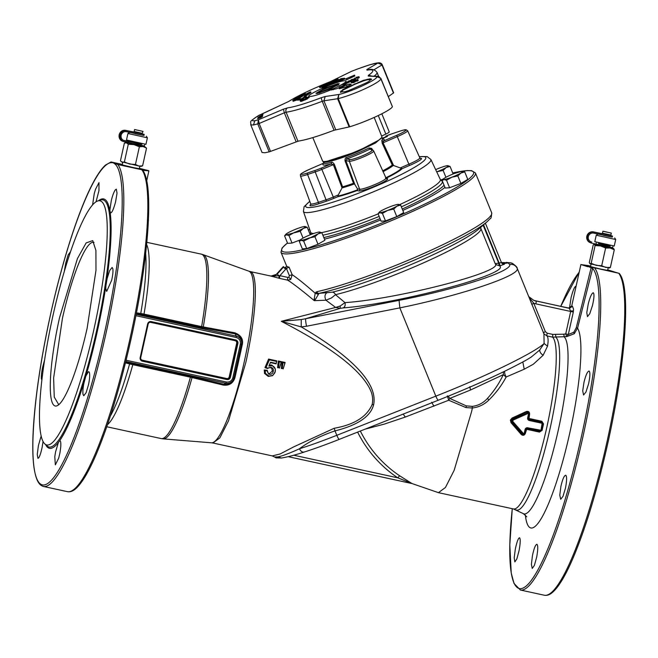 <?xml version="1.0" encoding="UTF-8"?>
<svg xmlns="http://www.w3.org/2000/svg" width="658" height="658" viewBox="0 0 658 658"><rect width="100%" height="100%" fill="white"/><g stroke="black" fill="none" stroke-linecap="round" stroke-linejoin="round"><path stroke-width="0.99" d="M58.776 404.728L54.26 397.111L53.627 377.996L62.42 318.423A83.073 14.279 102.3 0 1 93.551 242.309A83.073 14.279 102.3 0 1 94.02 242.465M59.524 317.74A84.989 14.608 -77.7 0 0 56.835 405.871A84.989 14.608 -77.7 0 0 87.16 328.12L95.978 270.348L95.912 250.476L92.729 240.614L86.149 242.909L77.438 258.569L59.524 317.74M53.035 315.305A124.938 21.475 102.3 0 1 97.606 201.003A124.938 21.475 102.3 0 1 93.658 330.555A124.938 21.475 102.3 0 1 44.851 443.944A124.938 21.475 102.3 0 1 53.035 315.305M85.877 376.072L83.985 382.874C82.949 388.047 82.637 391.921 83.056 394.487L83.796 395.729L86.132 392.661L88.559 384.502C89.842 377.988 90.039 373.793 89.134 371.926L88.411 371.696L85.877 376.072A127.603 21.928 102.3 0 0 97.302 331.418A127.603 21.928 102.3 0 0 105.913 285.704L105.79 288.566L106.67 291.428L111.671 280.25C112.822 275.011 113.209 271.154 112.831 268.686L112.115 267.452L109.689 270.52L107.098 278.63L105.913 285.704M84.446 380.867A127.603 21.928 102.3 0 1 59.631 440.77L58.356 442.505L55.543 452.021L54.795 456.693L55.33 464.869L58.702 458.132L59.779 453.576C60.873 447.679 61.112 443.607 60.503 441.362L59.968 440.72M113.711 163.184A164.845 28.335 102.3 0 1 104.301 333.894A164.845 28.335 -77.7 0 1 41.832 484.724A164.845 28.335 -77.7 0 1 50.699 313.776C39.793 363.742 33.862 406.274 32.9 441.37C32.538 459.514 33.945 472.354 37.103 479.879C38.616 483.548 40.755 485.744 43.518 486.468L67.552 491.682A166.137 28.557 102.3 0 0 129.815 339.47A166.137 28.557 102.3 0 0 141.873 169.756L117.848 164.533L111.029 161.975L105.486 165.068C101.447 168.744 97.113 175.044 92.465 183.977C78.573 210.354 62.387 260.7 50.691 313.767A164.845 28.335 102.3 0 1 112.608 162.773M70.431 251.891L68.21 254.761L65.751 263.011L64.336 271.203M96.035 201.759L98.955 190.697L98.98 182.644L95.476 189.356L94.209 193.871L92.605 204.794M106.662 280.645A127.603 21.928 102.3 0 0 110.182 212.748C111.556 213.677 113.349 210.058 115.569 201.891L117.025 193.222L116.334 189.159L115.364 189.792C113.982 191.725 112.641 195.237 111.342 200.345L109.812 210.404L110.569 213.069M44.654 359.762L42.638 367.263C41.569 372.453 41.141 376.294 41.347 378.802L41.915 379.995M41.207 435.884L38.411 445.548L37.267 454.481L37.958 458.355L38.814 457.697C40.006 455.731 41.125 452.169 42.178 447.004L43.05 441.403M289.101 267.164L286.427 268.415L289.101 267.164A105 12.486 -22.2 0 1 286.995 266.375L287.151 266.745M212.921 443.007L211.572 442.809A87.835 15.093 102.3 0 0 244.143 362.278A87.835 15.093 -77.7 0 0 248.839 271.178L250.155 271.557A87.72 15.076 102.3 0 1 245.796 362.64L228.499 420.89L219.846 437.891L212.921 443.007L272.289 455.904L280.144 453.971L293.608 446.922L334.223 428.259C354.21 424.731 366.86 416.81 372.157 404.473C373.242 399.669 372.609 394.734 370.24 389.659C358.783 365.684 320.027 341.387 281.311 321.318L335.646 307.442L325.949 300.204L314.31 300.681C302.228 290.581 293.353 283.738 287.686 280.152A2.657 0.461 102.3 0 1 287.859 277.413L288.887 277.207L289.356 275.603L292.185 274.723C297.087 277.923 304.761 284.1 315.198 293.254L316.794 291.708A2.657 2.18 77.7 0 0 319.023 293.353L332.232 292.193A3.989 3.134 -103.4 0 1 335.49 294.677L344.998 302.631C398.394 298.987 505.303 271.244 495.17 263.661L498.698 263.11L499.578 265.881L498.394 263.216M286.394 267.987L284.906 268.596L283.269 266.72M274.921 372.708L272.601 375.652L268.316 376.442L264.524 373.423L264.277 369.977L267.197 370.306L268.316 373.407L269.286 373.695L272.346 371.087L271.77 368.274L270.372 367.616L268.908 367.658L267.65 368.513L264.977 367.649L268.579 359.079L276.812 360.864L276.138 363.874L276.228 363.455L270.553 362.221L268.875 366.087L272.305 365.766C274.805 366.925 275.776 368.891 275.233 371.663L272.79 375.405L268.933 376.096L265.462 373.399L265.141 370.668L267.148 370.898L268.554 374.032L269.681 374.361C271.639 374.369 272.823 373.366 273.243 371.351C273.703 369.27 272.93 367.921 270.907 367.32L267.971 368.151L266.046 367.518L269.385 359.877L276.673 361.464L276.228 363.455M275.019 372.42L275.332 369.056L272.009 365.149L269.311 365.083L270.38 362.624L276.138 363.874M278.729 278.194L279.222 275.751L279.872 275.677A2.657 0.461 102.3 0 0 279.699 278.416L270.611 276.006M283.137 368.924L285.12 362.451L282.109 361.801L281.32 368.529L283.285 368.546L282.249 368.324L283.014 362.632L284.98 363.06L283.285 368.546M279.428 368.118L281.377 361.645L278.367 360.987L277.594 367.723L279.576 367.74L278.515 367.509L279.272 361.818L281.246 362.245L279.576 367.74M502.35 263.71L508.165 262.896L509.687 264.458C512.927 271.022 456.973 289.175 399.077 300.344L399.834 307.886L306.529 326.245A6.646 0.823 -101.1 0 1 305.781 318.694L301.249 319.558L301.224 326.919C339.1 349.036 379.131 379.214 373.604 404.818C370.561 416.53 357.689 425.216 335.012 430.891L334.223 428.259M136.453 312.813L140.763 313.479L141.051 314.549L143.97 315.092L144.012 314.105L201.619 326.615L234.939 332.849C240.951 335.235 243.419 339.1 242.325 344.447L234.955 377.676L233.985 377.758C232.356 382.709 228.984 384.889 223.885 384.297L223.358 385.094C229.239 385.785 233.105 383.31 234.955 377.676M501.495 262.674L510.435 262.781L512.475 263.389C515.93 265.988 517.484 267.576 517.13 268.143L517.213 268.415C520.667 275.398 461.274 295.368 399.834 307.886L435.826 396.149C484.814 376.919 534.543 352.737 544.108 343.501L539.634 350.097L531.162 357.121L526.597 359.91C504.192 372.231 474.747 385.662 438.277 400.22L438.335 400.171C437.891 400.319 437.052 398.987 435.826 396.149L336.814 435.308A5.313 0.79 68.4 0 0 339.257 439.371L339.257 439.371A5.313 0.79 68.4 0 0 339.322 439.322M503.518 263.776L504.464 264.179L500.105 265.758L499.118 263.011L498.698 263.11L483.137 225.201M501.429 262.558L485.398 223.226L501.454 262.591L499.118 263.011L483.564 224.83L483.211 225.135M503.518 371.811L503.271 374.682L506.125 377.026C501.832 385.218 496.083 392.892 488.869 400.031C484.272 404.555 478.769 407.212 472.37 408.009L466.004 407.582L448.707 400.245L449.784 398.419L466.226 405.863L472.271 406.389C478.292 405.624 483.359 402.959 487.471 398.378L487.611 398.238C494.174 390.901 499.389 383.046 503.271 374.682L470.495 390.021L449.784 398.419L448.328 396.182M539.437 432.092L526.639 429.32L525.331 433.466C524.377 435.456 523.028 435.818 521.284 434.535L511.003 422.642L510.361 420.108L512.014 418.077L526.392 411.489C528.522 411.044 529.591 411.933 529.608 414.153L529.04 418.48L541.838 421.26L543.533 423.933L542.102 430.373L539.437 432.092L541.559 430.299L542.998 423.81L541.789 421.893L528.999 419.113L527.658 417.846L528.522 413.956L527.955 413.487L513.38 419.969L512.755 420.733A1.086 1.069 -69.4 0 0 513.001 421.679L512.426 422.082A1.735 1.711 -69.4 0 1 513.034 419.335L527.609 412.854L527.955 413.487M547.514 346.198L544.108 343.501L543.927 333.853L547.012 335.925C548.27 337.538 548.435 340.967 547.514 346.198L543.13 355.287L533.284 364.261L524.212 369.22L506.125 377.026L504.875 374.221L504.505 371.334M310.329 168.942C297.86 174.773 300.796 174.362 300.435 175.883A13.333 1.587 -22.2 0 0 307.582 174.493L315.198 171.927A13.333 1.587 -22.2 0 0 321.935 169.369L334.33 164.27C333.014 162.485 332.027 161.868 331.377 162.411A1.332 1.012 -104.1 0 1 330.941 164.048A33.081 3.932 -22.2 0 1 323.621 163.192L323.703 163.143A1.332 1.275 44.5 0 1 323.621 163.192L310.379 168.925A12.008 1.431 -22.2 0 0 310.354 168.942A12.008 1.431 -22.2 0 0 301.265 173.901A12.008 1.431 -22.2 0 0 307.615 172.947L315.24 170.381A12.008 1.431 -22.2 0 0 321.301 168.078L330.941 164.048L333.343 164.599L342.061 187.908A33.542 3.989 -22.2 0 0 354.481 183.919L353.502 183.302A33.155 3.94 157.8 0 1 342.579 186.814L342.061 187.908M381.772 137.538L375.578 142.959L357.705 151.603A31.683 3.767 157.8 0 1 323.201 161.613A31.683 3.767 157.8 0 1 323.177 161.432M346.626 157.517L346.832 158.948L350.056 159.573A12.008 1.431 -22.2 0 0 362.846 155.609A12.008 1.431 -22.2 0 0 371.943 150.254L370.183 149.004A1.332 0.658 -116.1 0 1 369.048 147.976A31.757 3.775 -22.2 0 1 358.24 152.895A31.757 3.775 157.8 0 1 346.626 157.517C345.483 157.566 344.948 158.668 345.031 160.823L345.845 160.593L346.832 158.948A33.081 3.932 -22.2 0 0 358.931 154.137A33.081 3.932 -22.2 0 0 370.183 149.004L371.342 149.062M512.286 508.7A164.845 28.335 102.3 0 0 528.094 584.246A164.845 28.335 102.3 0 0 581.211 437.463A164.845 28.335 102.3 0 0 592.628 268.382L591.09 267.921L592.644 268.316L577.551 328.178L574.261 333.746L566.719 336.616L552.597 337.135A88.386 15.192 102.3 0 1 546.658 427.988A88.386 15.192 102.3 0 1 513.528 508.971L523.381 513.684A91.01 15.644 102.3 0 0 558.181 430.562A91.01 15.644 102.3 0 0 564.268 336.978L563.758 334.19L552.778 334.404L552.597 337.135L547.012 335.925A2.657 0.461 102.3 0 1 547.185 333.187L552.778 334.404M382.372 138.731L387.447 136.354L382.134 138.213M593.302 292.744C591.805 293.081 590.119 296.807 588.252 303.906L586.78 312.575L587.462 316.638L589.782 313.669L592.48 305.46C594.125 298.296 594.396 294.06 593.302 292.744L593.245 292.728M589.083 371.038C587.52 371.285 585.826 375.002 584.008 382.191L582.708 390.901L583.58 394.997L585.949 392.053L588.581 383.82C590.127 376.376 590.3 372.107 589.083 371.038L589.025 371.022M565.732 475.232C564.161 475.504 562.549 479.238 560.896 486.443L559.777 495.186L560.706 499.299L563.001 496.329L565.469 488.072C566.892 480.587 566.974 476.31 565.732 475.232L565.674 475.216M536.936 544.298C535.53 544.487 534.033 548.246 532.454 555.591L531.393 564.342L532.24 568.438L534.378 565.436L536.689 557.137C538.005 549.734 538.088 545.457 536.936 544.298L536.879 544.281M519.573 537.783C518.307 538.03 516.892 541.814 515.321 549.117L514.186 557.852L514.869 561.916L516.859 558.881L519.088 550.573C520.412 543.13 520.568 538.869 519.573 537.783L519.524 537.767M327.371 161.161L357.302 151.455L378.58 140.277M139.841 166.211L139.29 168.695L133.738 167.667L122.224 164.903L122.766 162.427M576.071 286.312L575.939 286.23C574.607 286.51 573.003 290.252 571.119 297.441L569.507 308.067M587.175 266.26L587.939 265.544L581.146 264.606L586.114 265.947L619.186 273.35C631.376 286.732 625.61 363.545 607.811 443.245C597.234 490.284 585.497 528.917 572.608 559.135C565.477 575.561 558.93 586.5 552.983 591.961C550.104 594.643 547.259 595.737 544.462 595.251A166.137 28.557 102.3 0 0 606.725 443.04A166.137 28.557 102.3 0 0 618.783 273.317L607.721 269.838M608.148 267.913L607.597 270.389L600.483 269.032L590.522 266.605L591.073 264.129M312.797 137.596L322.593 161.037A32.028 3.808 -22.2 0 0 323.02 161.383A32.028 3.808 -22.2 0 0 355.567 151.694A32.028 3.808 -22.2 0 0 381.911 136.848L374.196 117.428M259.375 115.092L257.854 115.964C248.518 122.569 251.134 120.332 250.756 124.806L253.42 125.004L259.145 123.474L257.772 123.91L258.413 119.789L283.458 109.17L284.314 112.798L259.145 123.474L270.537 151.406L298.461 141.083C306.373 139.841 318.242 136.231 334.075 130.251L349.135 126.936L337.628 98.725L338.862 94.481C352.285 91.52 379.625 78.524 376.639 76.534L368.233 76.065L368.398 75.333L371.096 75.876M141.528 145.846L125.925 142.58L124.995 142.876M144.768 146.676L146.537 148.116L143.148 146.57L139.381 146.759L134.035 144.637L128.294 144.258L126.525 142.811L129.848 143.255M609.834 247.548L613.544 248.527L605.574 247.054L593.968 244.365L598.155 244.957M613.675 248.592L614.292 249.752L610.155 248.017L605.631 248.017L600.557 245.928L595.095 245.582L594.355 244.365L593.228 244.875L589.297 262.6L590.037 263.817L591.172 263.299L596.238 265.388L601.7 265.733L605.837 267.469L610.361 267.469L609.234 267.987M308.898 96.833L304.383 98.05L300.138 100.526L304.654 99.309L308.898 96.833L309.194 97.565L307.327 98.47M307.179 98.108L307.492 98.865L301.397 101.348L300.467 101.324L300.138 100.526M325.184 96.512L323.933 100.797L322.256 101.274A3.323 0.625 -110.9 0 1 321.433 97.639L325.184 96.512L338.862 94.481L338.237 98.61C355.32 94.324 382.643 81.345 380.85 78.351L376.639 76.534L379.189 76.632M354.539 75.152L354.859 75.95L347.013 79.602L346.075 79.585L345.779 78.845L354.539 75.152L345.779 78.845M344.397 82.941A19.979 2.377 157.8 0 1 339.865 85.589L343.279 84.364L343.698 85.392M345.705 84.323L343.279 84.364M331.04 90.014L336.6 88.731A30.441 3.619 157.8 0 0 344.94 84.775L345.886 84.092M331.328 90.039L332.808 88.953A19.937 2.369 -22.2 0 0 339.52 85.762L339.865 85.589M345.845 82.867L346.157 83.624L348.641 82.456L348.329 81.691L344.389 82.924L348.329 81.691M344.389 82.924L344.693 83.665L346.421 83.179M348.444 90.672L365.642 83.147L368.982 81.403L371.351 79.059L370.026 78.812L363.331 80.366L346.124 87.859L342.793 89.628L340.441 91.988L344.57 91.775L348.444 90.672M371.392 79.133L371.548 79.544L367.411 79.758L363.537 80.86L355.016 84.216L342.999 90.113L340.638 92.474M356.011 77.405L356.332 78.203L358.191 78.253L359.301 77.504L358.964 76.657L357.845 77.414L356.011 77.405L358.964 76.657M354.662 78.047L355.419 79.528L355.501 78.516L354.662 78.047L355.501 78.516M351.306 79.634L351.619 80.399L353.469 80.449L354.588 79.692L354.259 78.894L353.149 79.643L351.306 79.634L354.259 78.894M348.016 81.255L351.199 80.523L348.074 81.485L349.028 82.234L351.52 81.304L350.911 81.033M347.087 86.461L346.47 84.931L339.117 88.665M346.47 84.931L349.587 83.977L350.031 85.063M351.166 84.265L349.587 83.977M351.133 84.364L346.305 86.831L339.413 88.715M352.532 81.913L352.918 82.867L355.402 81.707L355.007 80.737L351.076 81.97L355.007 80.737M351.076 81.97L351.43 82.85L353.165 82.398M354.876 80.169L355.246 81.066L357.121 81.181L358.232 80.408L357.829 79.421L356.718 80.177L354.876 80.169L357.829 79.421M141.593 145.55L141.486 146.043L137.686 145.344L129.807 143.452L129.914 142.959M257.854 118.695C257.212 118.604 258.273 117.93 261.029 116.672L262.641 116.129C262.69 116.672 261.094 117.527 257.854 118.695L257.533 118.679M321.852 87.465L322.617 87.21L322.313 86.461L344.611 78.244L341.041 78.598L340.038 79.281A24.576 2.92 -22.2 0 0 321.992 86.362L321.441 86.7L322.313 86.461M258.166 117.198L262.961 114.64C263.003 115.158 261.407 116.014 258.166 117.198L257.854 117.182M609.9 247.244L609.793 247.737L604.924 246.808L598.114 245.154L598.221 244.661M337.957 83.665L324.517 88.262L315.947 93.337L317.312 93.477L330.752 88.879L339.331 83.805L337.957 83.665M123.605 140.393L130.218 141.61M141.889 144.201L128.606 141.528L128.376 142.564L124.132 141.667A5.651 5.28 -73.8 0 1 120.184 135.054A5.651 5.28 -73.8 0 1 126.575 130.638L133.303 132.069L133.072 133.105L140.088 134.717L143.97 135.433L144.201 134.397L133.303 132.069M144.587 144.957L144.357 145.994L128.376 142.564M123.77 141.577L122.775 141.289A5.651 5.28 -73.8 0 1 125.579 130.35L135.022 132.225M141.503 133.664L144.201 134.397M128.606 141.528L124.362 140.631A4.59 4.285 -73.8 0 1 121.154 135.268A4.59 4.285 -73.8 0 1 126.344 131.674L133.072 133.105M610.196 245.895L598.517 243.312M612.886 246.66L612.656 247.696L591.534 243.106A5.651 5.56 -69.4 0 1 587.323 236.411A5.651 5.56 -69.4 0 1 593.985 232.077L601.058 233.615L600.828 234.659L607.301 236.181L612.277 237.135L612.508 236.09L601.058 233.615M590.777 242.884L590.3 242.703A5.651 5.56 -69.4 0 1 586.846 236.23A5.651 5.56 -69.4 0 1 593.508 231.904L603.32 233.927M141.61 133.212L141.174 133.755L134.989 132.348L135.12 131.773M141.223 134.956L135.005 133.681M142.021 143.641L141.857 144.357L138.057 143.65L130.177 141.766L130.342 141.051M609.81 235.367L612.508 236.09M591.764 242.07A4.59 4.516 -69.4 0 1 588.342 236.633A4.59 4.516 -69.4 0 1 593.755 233.121L600.828 234.659M317.427 93.461A11.301 1.341 157.8 0 1 317.436 93.272A11.301 1.341 157.8 0 1 326.047 88.493A11.301 1.341 -22.2 0 1 337.908 84.742L317.436 93.452M609.908 234.906L609.785 235.49L609.168 235.399L603.296 234.051L603.427 233.467M609.522 236.65L603.625 235.432M610.32 245.335L610.163 246.051L605.294 245.121C597.217 243.271 596.576 243.024 603.353 244.389M134.989 129.585L143.025 131.411L134.594 129.544L134.158 131.485L142.194 133.319L143.025 131.411M142.786 135.26L133.179 133.13M147.392 137.818L127.932 133.5L126.492 139.998L145.953 144.308L147.392 137.826L146.38 136.231M603.699 231.353L611.331 233.113L602.893 231.238L602.465 233.187L610.895 235.054L611.331 233.113M611.093 236.962L601.486 234.832M615.691 239.512L596.238 235.202L594.791 241.692L614.259 246.01L615.699 239.52L614.687 237.933M319.056 93.115L338.344 84.907A11.301 1.341 -22.2 0 0 338.344 84.907L337.908 84.742M338.492 84.964L338.064 84.808A26.583 26.18 -69.4 0 1 337.735 85.162M596.238 243.041L596.008 244.077M302.063 95.533L299.974 96.29L302.063 95.533M348.798 81.847L348.493 81.099L350.796 80.63L348.469 81.173M350.796 80.63L349.998 80.523L350.311 81.279M349.127 81.641L348.822 80.893M304.498 94.152L301.479 94.892L304.843 93.897M304.045 94.884L303.7 94.036M301.833 95.772L301.479 94.892L302.252 95.023M293.657 99.662L298.831 97.869L293.69 100.024L297.761 98.766L292.761 100.411L297.909 98.256L293.764 99.926M294.447 99.062L295.985 98.009L300.583 96.627L299.127 97.623L299.793 96.965L297.202 98.19L297.835 97.557L296.232 98.042L294.537 99.284M298.419 96.512L302.853 95.213L299.9 96.66L299.439 96.455L300.081 96.068L298.419 96.512L298.699 97.195M300.229 97.474L299.439 96.455M336.731 79.281L335.21 80.054L336.756 79.881L333.639 81L336.172 80.095L334.609 80.284L336.731 79.281M338.385 79.832L338.031 78.952L338.228 79.889M335.687 81.074L335.35 80.235L334.609 80.284M336.172 80.095L336.46 80.868M334.552 81.608L334.215 80.786L335.012 80.638M333.91 81.905L333.639 81M336.452 79.815L337.085 80.704M333.03 80.663L332.027 81.822L328.482 83.188L330.086 81.798L333.03 80.663M327.807 83.048L326.771 83.887L327.306 83.105L325.299 83.854L323.835 85.079L326.212 83.327L327.906 82.867L328.153 83.887M320.989 85.507L321.598 85.252L321.622 85.935L323.103 85.31L319.558 86.905L321.022 86.19L320.989 85.507M350.599 80.268L351.52 81.304M301.06 94.999L305.435 93.592L301.792 95.262L301.06 94.999L302.129 96.093M305.764 94.407L305.435 93.592L304.934 94.045L305.254 94.842M309.729 92.161C303.864 95.065 300.435 97.195 299.448 98.56L297.243 99.407L301.718 98.618L306.052 96.019L303.848 96.866A34.553 4.104 -22.2 0 1 310.543 91.964L309.729 92.161M305.501 96.233L310.856 92.72L310.601 91.84M298.09 99.564L293.123 101.299L292.761 100.411M298.123 99.07L297.942 98.618M298.954 98.749L298.658 98.017M299.16 98.667L298.831 97.869M296.478 98.642L296.232 98.042M298.584 97.952L298.362 97.4M298.938 98.593L299.456 98.42L299.127 97.623M300.838 97.236L300.583 96.627M303.067 95.747L302.853 95.213M335.161 81.592L334.832 80.786M337.76 80.062L336.904 80.309L336.551 79.437M337.636 80.095L337.324 79.338M329.995 82.966L329.748 82.373M333.828 80.918L333.631 80.432M328.252 83.722L327.906 82.867M325.216 85.079L325.299 83.854M325.652 84.718L326.607 84.273L326.253 83.393M326.607 84.273L327.651 83.969M321.565 86.988L319.878 87.711L319.558 86.905M321.836 85.844L321.598 85.252M358.191 78.253L357.845 77.414M358.495 78.113L358.149 77.274M358.684 77.907L358.339 77.068M355.419 79.528L355.09 78.713M353.469 80.449L353.149 79.643M353.774 80.309L353.445 79.503M353.971 80.103L353.642 79.297M349.028 82.234L348.715 81.46M350.985 81.608L350.665 80.827M353.519 82.579L353.132 81.625M353.7 82.25L353.321 81.321M354.851 81.954L354.465 81M357.121 81.181L356.718 80.177M357.426 81.041L357.014 80.029M357.615 80.827L357.212 79.832M346.766 83.336L346.453 82.579M346.947 83.023L346.643 82.275M348.09 82.711L347.778 81.946M302.03 99.374L297.572 100.205L297.243 99.407M301.956 99.194L301.718 98.618M306.052 96.019L306.348 96.759L303.634 98.396M347.013 79.602L346.708 78.87M301.397 101.348L301.068 100.542M304.037 100.065L303.716 99.284M304.975 100.09L304.654 99.309M337.209 81.748L322.617 87.21M344.611 78.244L344.915 79.009L337.332 82.044L337.028 81.304M258.997 115.331L288.944 101.34A48.602 5.774 157.8 0 1 330.357 81.666L330.423 81.641M259.104 123.391L258.413 119.789L254.687 120.743C250.846 121.22 251.998 119.575 258.15 115.824M373.867 69.83L382.224 64.788L377.61 62.954C374.575 63.209 368.077 65.15 358.116 68.786L351.578 71.303L330.357 81.666M382.224 64.788L379.608 62.79L378.037 62.971L366.81 69.584L368.949 69.756M374.32 76.032A51.834 6.161 -22.2 0 0 377.026 72.405C374.838 69.542 371.902 68.695 368.217 69.847L367.641 69.937A3.323 2.945 81.1 0 0 366.983 70.126L366.81 69.584M283.458 109.17L287.538 107.871A48.602 5.774 -22.2 0 0 288.048 107.797A48.602 5.774 157.8 0 0 321.433 97.639M335.029 79.593L334.478 79.873M257.772 123.926L269.163 151.858L264.919 152.763L262.04 152.483L250.756 124.814M297.918 141.157L286.098 112.181L284.314 112.798L296.1 141.709M335.728 129.725L323.933 100.797L337.628 98.725M380.678 78.269L392.341 106.538A29.24 3.479 157.8 0 1 378.013 115.66A29.24 3.479 157.8 0 1 349.727 126.78L349.135 126.936M368.233 76.065L378.07 76.303L380.842 78.343L392.341 106.538M382.051 65.084L393.443 93.025L388.294 96.619M595.095 245.582L591.172 263.299M589.905 263.743L609.621 267.987M605.631 248.017L601.7 265.733M614.292 249.752L610.361 267.469M126.525 142.811L124.37 143.115L120.439 160.832L122.215 162.271L124.37 161.975L129.716 164.097L135.449 164.475L138.838 166.03L142.605 165.841L141.051 166.367L138.838 166.03L121.179 161.671M124.954 142.885L124.37 143.115M270.537 151.406L269.163 151.858M128.294 144.258L124.37 161.975M139.381 146.759L135.449 164.475M146.537 148.116L142.605 165.841M381.837 113.793L389.232 131.921A6.646 0.79 157.8 0 1 385.843 134.084L381.607 136.074M587.939 265.544L590.629 266.128M587.841 266.367L591.147 267.716L591.558 267.247M592.644 268.316L593.014 267.609M142.029 169.641L148.667 170.685L139.381 168.308M146.685 180.851L148.897 170.841L142.103 170.274M111.029 161.975L122.33 164.426M587.709 266.729L581.146 264.606M525.355 515.058A103.495 17.791 102.3 0 0 569.688 433.383A103.495 17.791 102.3 0 0 577.551 328.178L576.244 327.774L573.809 332.257L568.323 334.503L565.724 333.902L566.719 336.616L568.323 334.503L573.307 312.032L535.883 303.864A2.657 0.461 -77.7 0 0 536.031 301.109L533.835 300.426M591.09 267.921L576.244 327.774M385.456 177.989L386.534 178.038A40.426 4.803 -22.2 0 0 402.211 168.637L392.275 165.035L382.208 143.263L381.805 140.319A1.332 1.275 -135.5 0 0 383.482 141.034A33.081 3.932 -22.2 0 0 382.569 139.101M230.415 377.231L237.892 343.501A3.01 2.961 110.6 0 0 235.646 339.931L151.192 321.598A3.01 2.961 110.6 0 0 147.647 323.901L140.17 357.631A3.01 2.961 110.6 0 0 142.416 361.201L226.862 379.534A3.01 2.961 110.6 0 0 230.415 377.231L229.93 377.083L237.406 343.361L236.691 343.188A2.097 2.073 110.6 0 0 235.12 340.696L150.674 322.362A2.097 2.073 110.6 0 0 148.198 323.975L140.722 357.697A2.097 2.073 110.6 0 0 142.284 360.189L226.739 378.531A2.097 2.073 110.6 0 0 229.214 376.919L236.691 343.188M580.907 264.5L571.695 306.044L568.553 308.034L535.168 300.78A2.657 0.461 102.3 0 1 535.151 300.78L535.151 300.78A2.657 0.461 102.3 0 1 535.168 300.78L533.803 300.41M573.307 312.032L573.521 309.153L572.468 306.291L569.417 308.355L570.7 311.423L565.724 333.902L563.758 334.19M529.608 414.153L529.081 413.972C529.081 412.36 528.308 411.711 526.754 412.04L512.36 418.685L511.077 420.281L511.57 422.255L521.835 434.222C523.11 435.152 524.089 434.889 524.771 433.433L525.668 429.419A1.587 1.563 -69.4 0 1 527.477 428.416L527.708 427.807L540.999 430.266L542.118 423.283L529.328 420.503A2.237 2.204 -69.4 0 1 527.658 417.846M513.001 421.679L523.488 433.606L524.747 433.515A1.077 1.061 -69.4 0 1 524.706 433.663L525.331 433.466M526.178 429.608L525.627 429.551L527.477 428.416L540.267 431.187L540.498 430.587M540.999 430.266L541.534 430.365A1.077 1.061 -69.4 0 1 541.493 430.513L542.102 430.373M369.048 147.976L371.614 148.395L372.214 149.251L371.745 149.572M382.208 143.263L383.088 142.77L383.482 141.034L396.716 135.301A12.008 1.431 -22.2 0 0 396.749 135.285A12.008 1.431 -22.2 0 0 405.83 130.325A12.008 1.431 -22.2 0 0 399.48 131.279L391.855 133.845A12.008 1.431 -22.2 0 0 385.794 136.148L391.929 133.813A1.332 0.617 -108.6 0 1 392.012 133.796M110.396 415.971A94.818 16.294 -77.7 0 0 129.577 363.932L132.793 364.68L133.171 363.825L130.284 363.126L129.577 363.932L125.456 362.838M293.715 455.221L397.769 477.823L399.62 475.759L411.9 483.482M412.739 483.795L397.769 477.823A121.524 119.674 -69.4 0 1 357.615 432.117M526.392 411.489L527.609 412.854A1.077 1.061 -69.4 0 1 529.057 414.063L528.193 417.953A1.587 1.563 -69.4 0 0 529.377 419.829L542.176 422.609A1.077 1.061 -69.4 0 1 542.973 423.884L541.559 430.299M521.284 434.535L523.488 433.606M543.533 423.933L542.439 423.777M528.752 418.027L528.218 417.879L529.081 413.972L528.522 413.956M321.301 168.078L333.302 197.038L338.294 194.949L337.719 196.742A40.426 4.803 -22.2 0 0 357.031 190.598L357.459 188.838L354.481 183.919M400.196 167.946L408.889 164.179L396.716 135.301M146.619 244.537A94.365 16.22 102.3 0 1 144.012 314.105L140.763 313.479A94.818 16.294 -77.7 0 0 145.648 253.634M447.341 395.812L448.707 400.245L405.287 417.057L384.083 424.18L365.116 429.148M529.057 297.391L533.761 303.239L545.342 331.632L543.327 332.808M524.212 369.22L522.839 361.982M338.294 194.949L341.946 188.106M242.325 344.447L241.461 344.027C242.086 338.78 239.956 335.391 235.071 333.845L234.939 332.849M107.509 424.649A94.365 16.22 102.3 0 0 132.793 364.68L190.409 377.19A94.365 16.22 102.3 0 1 161.235 438.582L163.299 438.894A94.25 16.203 -77.7 0 0 192.054 377.569L190.409 377.19L190.787 376.335L223.885 384.297L225.859 383.211L226.319 381.994C229.626 382.38 231.797 380.966 232.842 377.758L240.318 344.027C240.729 340.68 239.347 338.5 236.189 337.472L135.893 315.692M531.746 304.424L533.761 303.239L535.883 303.864M543.927 333.853L517.13 268.143M393.673 165.651L383.088 142.77L397.44 136.551A13.333 1.587 -22.2 0 0 407.623 130.695L419.837 157.879A14.386 1.711 157.8 0 1 408.889 164.179L409.613 165.429A15.71 1.867 -22.2 0 0 420.24 158.348M343.254 307.895C344.957 306.965 345.54 305.205 344.998 302.631L340.219 305.978L340.219 308.339L343.254 307.895C399.283 303.667 511.373 273.539 499.578 265.881L495.573 264.409M192.597 376.746L192.054 377.569L223.358 385.094M495.31 263.899L495.597 264.442M504.415 264.113L501.824 263.233M304.555 451.898C302.581 452.605 300.879 451.561 299.456 448.772C310.395 445.301 322.848 440.811 336.814 435.308L335.012 430.891C320.545 435.81 308.692 441.773 299.456 448.772C289.767 453.206 282.545 455.928 277.799 456.94L274.476 456.989L276.557 457.96M277.799 456.94L281.501 458.026C288.179 456.866 295.73 454.875 304.161 452.071L304.161 452.071C314.466 448.772 326.171 444.545 339.257 439.371L438.277 400.22M275.718 457.705L275.612 457.655A5.313 5.313 0 0 0 276.13 457.845L281.501 458.026M399.077 300.344L305.781 318.694L340.219 308.339L335.646 307.442L340.219 305.978M301.249 319.558L281.311 321.318L301.224 326.919L306.529 326.245M326.615 292.958C324.698 294.611 324.476 297.029 325.949 300.204L331.369 298.008L335.49 294.677A89.052 10.586 -22.2 0 0 428.736 260.502A89.052 10.586 -22.2 0 0 480.842 228.433L480.751 226.829M285.12 362.451L284.98 363.06M282.109 361.801L283.014 362.632M281.492 364.976L282.438 365.215M281.32 368.529L282.249 368.324M268.316 376.442L268.933 376.096M271.507 365.009L271.844 365.642M269.311 365.083L268.875 366.087M276.812 360.864L276.673 361.464M268.579 359.079L269.385 359.877M264.977 367.649L266.046 367.518M270.372 367.616L270.907 367.32M272.346 371.087L273.243 371.351M268.99 373.637L269.344 374.303M267.197 370.306L267.181 370.75M264.277 369.977L265.141 370.668L264.22 370.454M281.377 361.645L281.246 362.245M278.367 360.987L279.272 361.818M277.758 364.162L278.704 364.4M277.594 367.723L278.515 367.509M283.335 266.646L276.747 273.942C274.954 275.751 272.864 276.434 270.479 275.982L274.279 275.982M270.561 275.998C273.646 276.163 275.694 275.48 276.705 273.934L279.222 275.751L270.931 276.146L277.183 274.106L283.771 266.803M315.429 299.39L314.31 300.681L314.228 298.979L315.429 299.39L319.023 293.353A103.248 12.272 -22.2 0 0 412.55 260.881A103.248 12.272 -22.2 0 0 487.208 221.656L478.498 229.239A91.676 10.898 -22.2 0 1 414.606 263.036A91.676 10.898 -22.2 0 1 332.232 292.193M314.228 298.979L315.198 293.254L318.168 294.266M289.257 267.543L292.185 274.723L290.713 279.502L287.686 280.152L279.699 278.416M284.478 267.773L287.011 266.391M321.852 232.726L324.912 240.228L318.003 244.25L306.71 248.576L302.343 248.88L299.283 241.379L301.109 240.359A10.635 1.267 157.8 0 1 300.484 239.866A10.635 1.267 157.8 0 1 302.384 238.492A10.635 1.267 157.8 0 1 311.481 234.322A10.635 1.267 157.8 0 1 319.311 232.011A10.635 1.267 157.8 0 1 319.747 232.011A10.635 1.267 157.8 0 1 318.044 233.87L321.852 232.726L319.311 232.011M464.729 171.903L467.789 179.404L460.88 183.426L449.587 187.752L445.211 188.048L442.16 180.555L443.985 179.527A10.635 1.267 157.8 0 1 443.36 179.042A10.635 1.267 157.8 0 1 445.26 177.668A10.635 1.267 157.8 0 1 454.357 173.498L462.187 171.179A10.635 1.267 157.8 0 1 462.623 171.187A10.635 1.267 157.8 0 1 460.921 173.046A10.635 1.267 157.8 0 1 451.816 177.216A10.635 1.267 157.8 0 1 443.985 179.527L446.527 180.251L451.816 177.216L457.82 175.925L460.921 173.046L464.729 171.903L462.187 171.179M400.64 205.074L403.699 212.575L396.782 216.597L385.498 220.924L381.122 221.22L378.062 213.727L379.896 212.699A10.635 1.267 157.8 0 1 379.263 212.213A10.635 1.267 157.8 0 1 381.163 210.84A10.635 1.267 157.8 0 1 390.268 206.67A10.635 1.267 157.8 0 1 398.098 204.35C399.414 204.309 398.995 204.926 396.832 206.217A10.635 1.267 157.8 0 1 387.726 210.387A10.635 1.267 157.8 0 1 379.896 212.699L382.438 213.422L387.726 210.387L393.731 209.096L396.832 206.217L400.64 205.074L398.575 204.367M285.786 234.347L284.585 235.86L286.419 234.84A10.635 1.267 157.8 0 1 285.786 234.347A10.635 1.267 157.8 0 1 287.686 232.981A10.635 1.267 157.8 0 1 296.791 228.803A10.635 1.267 157.8 0 1 304.621 226.492A10.635 1.267 157.8 0 1 305.049 226.492A10.635 1.267 157.8 0 1 303.354 228.351L307.163 227.216L310.222 234.709L309.638 235.054M300.541 239.792L292.02 243.057L287.645 243.361L284.585 235.86M445.927 177.29L443.122 170.414L446.223 167.527L450.039 166.392L453.099 173.885L452.515 174.222M443.418 178.968L440.638 180.029M89.134 371.926L88.411 371.696M443.36 179.042L442.16 180.555M449.587 187.752L446.527 180.251M460.88 183.426L457.82 175.925M379.263 212.213L378.062 213.727M385.498 220.924L382.438 213.422M396.782 216.597L393.731 209.096M308.947 238.04A10.635 1.267 157.8 0 1 301.109 240.359L303.659 241.075L318.044 233.87L314.943 236.757L308.947 238.04M300.484 239.866L299.283 241.379M306.71 248.576L303.659 241.075M318.003 244.25L314.943 236.757M286.419 234.84L300.254 231.238L303.354 228.351A10.635 1.267 157.8 0 1 294.249 232.529L288.961 235.564L286.419 234.84M307.163 227.216L304.621 226.492M292.02 243.057L288.961 235.564M303.058 238.114L300.254 231.238M450.039 166.392L447.498 165.668A10.635 1.267 157.8 0 1 447.925 165.668A10.635 1.267 157.8 0 1 446.223 167.527A10.635 1.267 157.8 0 1 437.126 171.697L443.122 170.414M436.723 171.861L437.126 171.697A10.635 1.267 157.8 0 1 436.715 171.853M435.67 169.624A10.635 1.267 157.8 0 1 439.667 167.979A10.635 1.267 157.8 0 1 447.498 165.668M290.713 279.502L288.887 277.207M97.606 201.003L100.485 200.048A126.484 21.739 102.3 0 1 96.487 331.213A126.484 21.739 102.3 0 1 47.08 446.001L44.851 443.944M58.356 442.505A127.603 21.928 102.3 0 1 45.641 444.668M98.626 200.665A127.603 21.928 102.3 0 1 109.812 210.404M43.518 486.468A166.137 28.557 -77.7 0 0 105.79 334.248A166.137 28.557 102.3 0 0 117.848 164.533M286.839 266.597L280.991 252.253A105 12.486 -22.2 0 0 395.285 219.015A105 12.486 -22.2 0 0 475.446 172.955L471.654 170.669L467.18 170.562L452.72 172.955M309.614 229.313A103.668 12.321 -22.2 0 0 308.306 230.029L309.614 229.297M287.497 242.991A103.668 12.321 -22.2 0 0 304.062 249.464A103.668 12.321 -22.2 0 0 394.57 217.708A103.668 12.321 -22.2 0 0 452.729 172.988M402.819 210.428A76.081 9.047 -22.2 0 0 444.94 187.374M402.252 209.03A73.26 8.71 -22.2 0 0 444.068 185.227M316.794 291.708A105 12.486 -22.2 0 0 411.53 258.849A105 12.486 157.8 0 0 491.69 212.789C491.468 216.926 490.967 218.875 490.169 218.662L487.208 221.656M313.702 233.508A70.003 8.324 157.8 0 1 310.675 232.364L303.412 211.473A68.835 8.184 157.8 0 0 378.366 189.726A68.835 8.184 -22.2 0 0 430.891 159.491L440.317 179.494L441.534 180.761A71.163 8.464 157.8 0 1 401.364 206.859M378.136 213.899A70.003 8.324 157.8 0 1 321.598 232.603M373.604 404.818L372.157 404.473M309.819 201.438A64.854 7.707 -22.2 0 0 319.229 205.987A64.854 7.707 -22.2 0 0 376.302 186.008A64.854 7.707 -22.2 0 0 419.352 156.785M236.189 337.472L236.296 336.131L235.071 333.845L203.412 327.972L203.281 326.944A94.25 16.203 -77.7 0 0 203.297 254.728L201.29 254.144A94.365 16.22 102.3 0 1 201.619 326.615L201.587 327.602L143.97 315.092M504.727 262.6L501.445 262.575L502.441 263.776M503.37 263.768L502.696 263.833M509.687 264.458C513.15 263.998 515.658 265.314 517.213 268.415M504.464 264.179L501.454 262.591M136.148 314.384L236.296 336.131A6.843 6.736 -69.4 0 1 241.396 344.233L233.919 377.963A6.843 6.736 -69.4 0 1 225.859 383.211L125.793 361.481M528.744 296.618L533.909 300.451L528.736 296.602M533.605 300.336L569.417 308.355A19.937 0.493 -167.5 0 1 568.553 308.034C570.823 307.566 571.876 306.899 571.695 306.044M469.828 386.707L470.495 390.021M472.271 406.389L472.37 408.009A88.386 15.192 102.3 0 1 471.572 411.686L454.135 470.38L445.425 487.512L438.442 492.661L513.528 508.971M555.5 334.626L556.01 337.414A88.838 15.266 102.3 0 1 550.039 428.736A88.838 15.266 102.3 0 1 516.069 509.884M331.377 162.411A31.757 3.775 157.8 0 1 323.662 162.929L323.678 163.381L324.065 162.904M334.33 164.27L342.579 186.814M353.502 183.302L345.031 160.823M579.188 272.264A164.845 28.335 -77.7 0 0 560.756 306.34L579.262 271.935M512.261 508.692L509.81 544.939L511.241 573.019L514.013 583.44L520.429 590.037A166.137 28.557 -77.7 0 0 582.7 437.817A166.137 28.557 102.3 0 0 594.758 268.102M287.538 107.871A3.323 3.019 -97.2 0 0 286.098 112.181A51.834 6.161 -22.2 0 0 286.649 112.107A51.834 6.161 -22.2 0 0 322.256 101.274L334.075 130.251M332.413 89.126A19.979 2.377 157.8 0 1 311.3 96.331C299.028 98.412 333.713 81.937 343.969 80.811A19.979 2.377 157.8 0 1 344.471 82.883M366.983 70.126A48.602 5.774 157.8 0 1 367.518 70.052A48.602 5.774 157.8 0 1 368.398 75.333M593.508 231.904L593.985 232.077M124.362 140.631L123.786 140.458M125.579 130.35L126.575 130.638M333.154 89.801L332.808 88.953M340.079 87.136L339.52 85.762M370.018 78.812L370.224 79.297M367.213 79.273L367.411 79.758M363.331 80.366L363.537 80.86M354.818 83.73L355.016 84.216M346.124 87.859L346.322 88.345M342.793 89.628L342.999 90.113M340.803 91.075L341 91.561M296.783 99.745L296.437 98.922M302.104 96.66L301.775 95.862M325.167 84.964L324.871 84.232M340.235 88.55L340.013 87.999M354.292 82.102L353.905 81.156M347.531 82.867L347.227 82.11M351.347 71.393L330.382 81.641C312.353 88.814 298.378 95.459 288.475 101.571L288.475 101.571A3.323 2.755 57.5 0 1 288.944 101.34M253.503 124.987L254.811 120.718M379.608 62.79L377.61 62.954M378.613 62.749L369.681 64.821L357.837 68.884M338.237 98.61L349.727 126.78M378.284 115.537L385.843 134.084M524.204 433.416L525.068 429.526A2.237 2.204 -69.4 0 1 527.708 427.807M142.284 360.189L142.235 360.864L226.681 379.197A2.755 2.714 110.6 0 0 229.93 377.083L229.214 376.919M237.892 343.501L237.406 343.361A2.755 2.714 110.6 0 0 235.35 340.096L150.904 321.754L150.674 322.362M235.12 340.696L235.646 339.931M148.198 323.975L147.655 323.868L140.179 357.598L140.722 357.697M151.192 321.598L150.904 321.754A2.755 2.714 110.6 0 0 147.655 323.868L147.647 323.901M140.17 357.631L140.179 357.598A2.755 2.714 110.6 0 0 142.235 360.864L142.416 361.201M226.862 379.534L226.739 378.531M574.261 333.746L573.809 332.257M512.014 418.077L513.38 419.969M524.706 433.663L524.706 433.663A1.077 1.061 -69.4 0 1 522.913 434.009L512.426 422.082L511.003 422.642M524.771 433.433L525.61 429.625L525.068 429.526M541.493 430.513L541.493 430.513A1.077 1.061 -69.4 0 1 540.267 431.187L539.659 431.533L526.861 428.753L526.639 429.32M542.118 423.283L541.838 421.26M529.04 418.48L529.328 420.503M381.805 140.319A31.757 3.775 -22.2 0 0 382.471 138.945L382.512 139.233M573.48 310.987L570.766 310.897M572.468 306.291A17.281 0.428 -167.5 0 1 571.72 306.011M371.614 148.395L371.441 149.144M372.214 149.251L372.51 149.892M392.275 165.035A33.155 3.94 157.8 0 1 382.643 170.85M126.097 360.23L226.319 381.994M399.62 475.759A118.876 117.066 -69.4 0 1 360.337 431.039M466.004 407.582L466.366 405.887M487.471 398.378L488.869 400.031M300.435 175.883L310.708 203.857A14.386 1.711 157.8 0 0 318.414 202.36L307.582 174.493A1.332 0.617 -108.6 0 1 307.615 172.947M315.24 170.381A1.332 0.617 71.4 0 0 315.198 171.927L326.039 199.793L318.414 202.36A1.332 0.617 -108.6 0 1 318.382 203.898L326.006 201.332A1.332 0.617 71.4 0 0 326.039 199.793A14.386 1.711 157.8 0 0 333.302 197.038L333.935 198.321A15.71 1.867 -22.2 0 1 326.006 201.332M354.744 184.224L345.845 160.593L349.332 161.268A13.333 1.587 -22.2 0 0 363.545 156.867A13.333 1.587 -22.2 0 0 373.719 151.011L373.209 150.386A1.332 1.316 125.4 0 0 371.943 150.254M350.056 159.573A1.332 1.3 100.9 0 0 349.332 161.268L359.638 189.257L357.459 188.838M383.014 171.689A33.542 3.989 -22.2 0 0 393.18 165.503M407.623 130.695L405.978 129.733C404.275 130.062 407.343 128.919 399.554 131.238A1.332 0.617 71.4 0 0 399.48 131.279M391.855 133.845A1.332 0.617 -108.6 0 1 391.929 133.813L399.554 131.238M130.284 363.126L125.686 361.9M232.842 377.758L233.919 377.963L241.396 344.233L240.318 344.027M141.051 314.549L136.255 313.817M133.171 363.825L190.787 376.335M412.204 483.605L288.229 456.685L412.385 483.655M547.185 333.187L545.342 331.632M543.204 355.188C540.942 353.905 539.782 352.186 539.716 350.007M357.615 189.841A39.488 4.696 157.8 0 1 337.924 196.109M385.942 178.195A14.386 1.711 157.8 0 1 374.961 184.511A14.386 1.711 157.8 0 1 359.638 189.257A1.332 1.3 100.9 0 1 358.914 190.96A15.71 1.867 -22.2 0 0 375.66 185.77A15.71 1.867 -22.2 0 0 387.562 178.762A1.332 1.316 125.4 0 1 386.287 178.631L373.719 151.011M401.339 168.473A39.488 4.696 157.8 0 1 385.777 177.833M203.412 327.972L201.587 327.602M433.91 406.233L431.697 402.235M405.287 417.057L403.181 414.096M311.267 204.087A15.71 1.867 -22.2 0 0 318.382 203.898M337.719 196.742L333.935 198.321M357.031 190.598L358.914 190.96M386.534 178.038L387.562 178.762M402.211 168.637L409.613 165.429M500.105 265.758L499.685 265.848M272.009 365.149L272.305 365.766M271.088 364.943L271.466 365.577M269.286 373.695L269.681 374.361M268.316 373.407L268.554 374.032M264.524 373.423L265.462 373.399M289.356 275.603L286.427 268.415L279.872 275.677L287.859 277.413M283.285 266.646L276.714 273.983M440.317 179.494A70.003 8.324 157.8 0 1 399.653 204.63M310.675 232.364L310.691 234.125A71.163 8.464 -22.2 0 0 310.527 234.692M322.864 235.202A71.163 8.464 -22.2 0 0 379.164 216.424M315.815 292.226L318.447 293.657M380.044 218.588A73.26 8.71 157.8 0 1 323.818 237.546M324.468 239.134A76.081 9.047 -22.2 0 0 380.612 219.969M93.551 242.309L93.987 242.407M280.991 252.253L282.093 247.967L287.472 242.934M441.534 180.761L442.382 181.114M250.155 271.557L270.693 276.023M303.412 211.473L304.095 206.686L309.77 201.29M248.839 271.178L203.297 254.728M323.201 161.613L323.662 162.929M526.778 516.818L523.381 513.684M142.276 169.78C154.466 183.163 148.7 259.976 130.901 339.676C120.324 386.715 108.586 425.348 95.698 455.566C88.567 471.992 82.02 482.931 76.073 488.392C73.194 491.074 70.348 492.168 67.552 491.682M520.429 590.037L544.462 595.251M321.754 87.456L321.441 86.7M598.64 242.753L598.484 243.46M597.818 234.19L596.238 235.202M129.519 132.497L127.932 133.5M298.971 96.825L299.316 97.664M334.544 80.375L334.897 81.23M336.806 79.791L337.143 80.621M347.934 81.411L348.238 82.168M351.323 80.325L351.643 81.107M300.533 95.426L300.895 96.298M305.46 93.617L305.789 94.431M310.987 92.605L310.675 91.849M288.475 101.571L257.854 115.964M393.665 92.77L382.265 64.805C381.936 63.884 381.04 63.209 379.576 62.781M357.853 68.868L351.356 71.393M377.026 72.405L378.654 76.41M381.879 137.686L382.471 138.945M535.151 300.78L568.553 308.034M323.703 163.143L310.354 168.925M373.209 150.386L371.326 149.053M438.442 492.661L412.097 483.581M146.833 242.325L201.29 254.144M106.785 426.762L161.235 438.582M311.341 204.087L310.666 204.671L310.708 203.857M419.837 157.879L420.437 158.43L419.549 158.488M506.216 262.427L511.159 262.912M211.572 442.809L163.299 438.894M495.318 263.932L480.842 228.433M430.891 159.491L427.058 156.538L419.286 156.645M272.289 455.904L273.925 456.685M310.691 234.125L310.428 234.733M491.69 212.789L475.446 172.955M58.291 404.67L58.735 404.76"/></g></svg>
